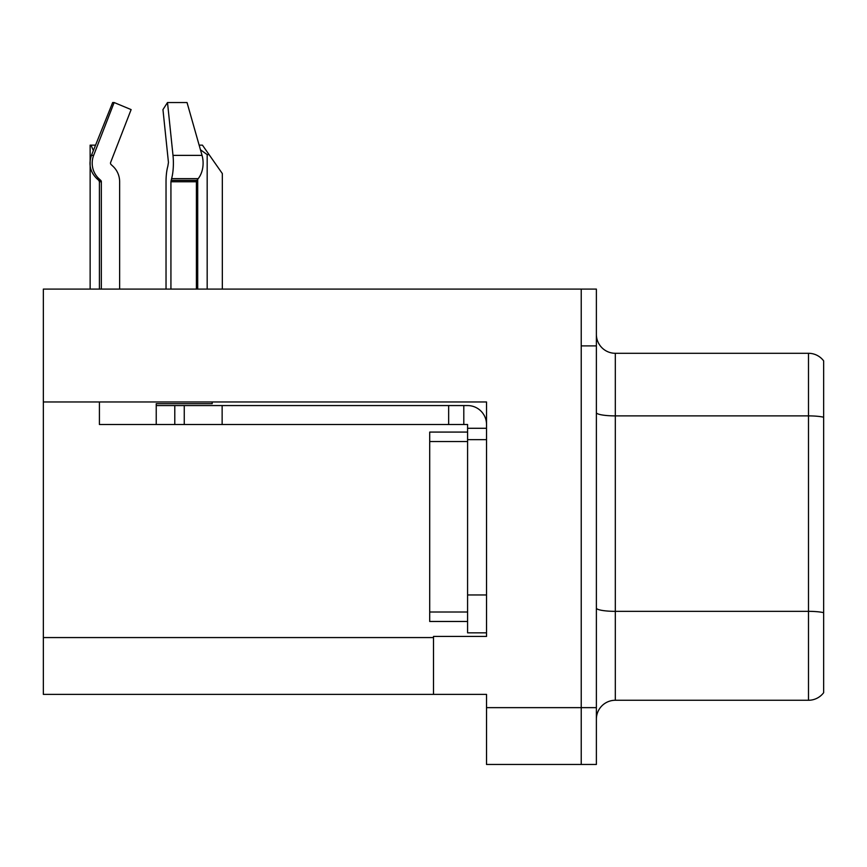 <?xml version="1.0" encoding="UTF-8"?>
<svg xmlns="http://www.w3.org/2000/svg" width="867" height="867" viewBox="0 0 867 867"><rect width="100%" height="100%" fill="white"/><g stroke="black" fill="none" stroke-linecap="round" stroke-linejoin="round"><path stroke-width="1.3" d="M486.528 439.656L486.528 594.957L467.584 594.957L467.584 632.834L486.528 632.834L486.528 594.957L486.528 636.432L433.5 636.432L433.5 694.391L43.35 694.391L43.35 401.963L486.528 401.963L486.528 439.656L467.584 439.656L467.584 424.505L448.651 424.505L448.651 405.561L467.584 405.561A18.944 18.944 0 0 1 486.528 424.516M433.5 694.391L486.528 694.391L486.528 764.466L581.226 764.466L581.226 707.645L581.226 764.466L596.377 764.466L596.377 707.645L581.226 707.645L581.226 289.09L43.35 289.09L43.35 401.963M596.377 719.198A18.944 18.944 0 0 1 615.321 700.265L808.499 700.265L808.499 353.292A18.944 18.944 0 0 1 823.65 360.867L823.65 692.69A18.944 18.944 0 0 1 808.499 700.265M581.226 289.09L596.377 289.09L596.377 345.9L581.226 345.9L581.226 707.645L486.528 707.645M823.65 360.867A18.944 18.944 0 0 0 808.499 353.292A18.944 18.944 0 0 1 823.65 360.867A18.944 18.944 0 0 0 808.499 353.292L615.321 353.292A18.944 18.944 0 0 1 596.377 334.348A18.944 18.944 0 0 0 615.321 353.292L615.321 700.265M596.377 345.9L596.377 707.645M823.65 418.523L823.65 417.211A18.944 3.284 180 0 0 808.499 415.889L615.321 415.889A18.944 3.284 -0 0 1 596.377 412.605M199.139 145.147L202.434 145.147L209.066 154.619L207.18 154.619L200.44 149.742M222.331 289.09L222.331 173.563L209.066 154.619M197.709 289.09L197.709 179.285M90.135 289.09L90.135 145.147L91.013 145.147L93.376 150.576M95.294 145.775L94.861 145.147L91.013 145.147M170.929 289.09L170.929 181.777L171.59 178.656A20.83 5.397 -90 0 0 172.999 155.377L202.044 155.377A20.83 14.728 90 0 1 198.207 178.656A20.83 14.728 90 0 0 202.044 155.377L187.034 102.534L167.504 102.534L162.953 109.6L168.447 162.432L167.83 166.269A20.83 5.397 -90 0 0 166.03 181.777L166.03 289.09M99.412 289.09L99.412 181.777L101.341 181.777A1.897 1.832 -90 0 0 100.735 180.369L98.784 180.369L96.866 178.656L98.892 178.656L100.735 180.369A1.897 1.832 -90 0 1 101.341 181.777L101.341 289.09M119.635 289.09L119.635 181.777A20.83 20.125 90 0 0 112.948 166.269L111.106 164.557A1.897 1.832 -90 0 1 110.629 162.432L131.123 109.6L114.151 102.534L112.667 102.534L91.447 155.377C88.38 164.264 90.19 172.024 96.866 178.656M212.187 401.963L212.187 403.675L156.233 403.675L156.233 405.561L184.259 405.561L184.259 424.505L99.412 424.505L99.412 401.963M171.59 178.656L198.207 178.656L196.852 180.369A1.897 1.344 -90 0 0 196.408 181.777L196.408 289.09M110.629 162.432A1.897 1.832 -90 0 0 111.106 164.557L112.948 166.269M114.151 102.534L93.647 155.377A20.83 20.125 90 0 0 98.892 178.656M172.999 155.377L167.504 102.534M184.259 405.561L448.651 405.561M184.259 424.505L448.651 424.505M467.584 632.834L486.528 632.834M463.802 424.505L463.802 405.561M486.528 428.287L467.584 428.287M467.584 594.957L467.595 432.08L429.707 432.08L429.707 621.476L467.584 621.476M43.35 637.57L433.5 637.57M823.65 612.666A18.944 3.284 180 0 0 808.499 611.343L615.321 611.343A18.944 3.284 0 0 1 596.377 608.06M615.321 353.292A18.944 18.944 0 0 1 596.377 334.348M207.18 289.09L207.18 154.619M156.233 424.505L156.233 405.561M196.408 181.777L170.929 181.777M93.647 155.377L91.447 155.377M196.852 180.369L171.092 180.369M222.136 424.505L222.136 405.561M174.787 424.505L174.787 405.561M429.707 612.004L467.584 612.004M429.707 441.552L467.584 441.552M98.784 180.369L99.412 181.777"/></g></svg>
